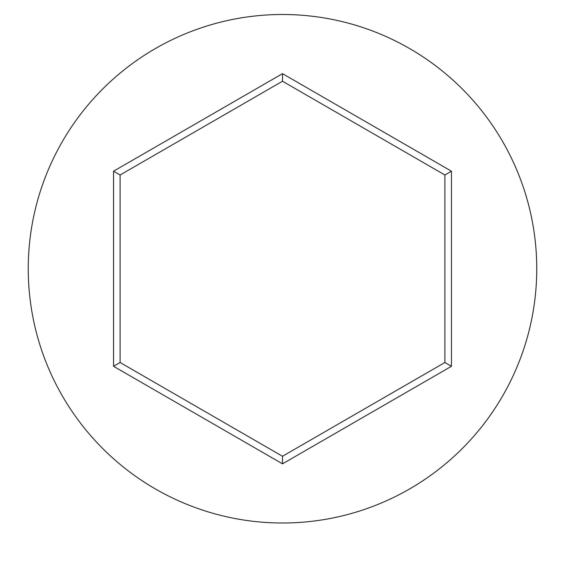 <?xml version="1.0" encoding="UTF-8"?>
<svg xmlns="http://www.w3.org/2000/svg" width="565" height="565" viewBox="0 0 565 565"><rect width="100%" height="100%" fill="white"/><g stroke="black" fill="none" stroke-linecap="round" stroke-linejoin="round"><path stroke-width="0.85" d="M536.75 268.749A254.25 254.25 0 0 0 282.5 14.499A254.25 254.25 0 0 0 28.25 268.749A254.25 254.25 0 0 0 282.5 522.999A254.25 254.25 0 0 0 536.75 268.749M282.5 463.837L113.544 366.297L113.544 171.202L282.5 73.662L451.456 171.202L451.456 366.297L282.5 463.837L282.5 456.266L444.895 362.504L444.895 174.995L282.5 81.233L120.105 174.995L120.105 362.504L282.5 456.266M451.456 366.297L444.895 362.504M444.895 174.995L451.456 171.202M282.5 81.233L282.5 73.662M120.105 174.995L113.544 171.202M113.544 366.297L120.105 362.504"/></g></svg>
